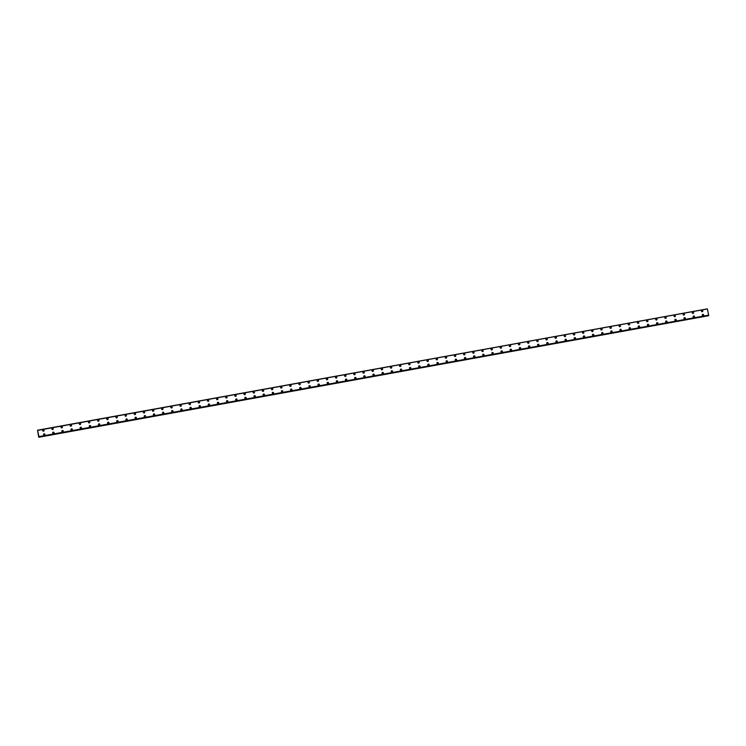 <?xml version="1.0" encoding="UTF-8"?>
<svg xmlns="http://www.w3.org/2000/svg" width="746" height="746" viewBox="0 0 746 746"><rect width="100%" height="100%" fill="white"/><g stroke="black" fill="none" stroke-linecap="round" stroke-linejoin="round"><path stroke-width="1.12" d="M42.802 430.078A0.709 0.69 -143.6 0 1 43.958 430.134A0.709 0.69 -143.6 0 1 43.52 431.179A0.709 0.69 -143.6 0 1 42.802 430.078A0.709 0.69 -143.6 0 1 43.958 430.134A0.709 0.69 -143.6 0 1 43.949 430.918M51.95 428.418A0.709 0.69 -143.6 0 1 53.115 428.474A0.709 0.69 -143.6 0 1 52.668 429.519A0.709 0.69 -143.6 0 1 51.95 428.418A0.709 0.69 -143.6 0 1 53.115 428.474A0.709 0.69 -143.6 0 1 53.097 429.258M61.107 426.759A0.709 0.69 -143.6 0 1 62.263 426.815A0.709 0.69 -143.6 0 1 61.825 427.859A0.709 0.69 -143.6 0 1 61.107 426.759A0.709 0.69 -143.6 0 1 62.263 426.815A0.709 0.69 -143.6 0 1 62.244 427.598M70.255 425.099A0.709 0.69 -143.6 0 1 71.411 425.155A0.709 0.69 -143.6 0 1 70.973 426.199A0.709 0.69 -143.6 0 1 70.255 425.099A0.709 0.69 -143.6 0 1 71.411 425.155A0.709 0.69 -143.6 0 1 71.392 425.938M79.402 423.439A0.709 0.69 -143.6 0 1 80.559 423.495A0.709 0.69 -143.6 0 1 80.12 424.539A0.709 0.69 -143.6 0 1 79.402 423.439A0.709 0.69 -143.6 0 1 80.559 423.495A0.709 0.69 -143.6 0 1 80.54 424.278M88.55 421.779A0.709 0.69 -143.6 0 1 89.707 421.835A0.709 0.69 -143.6 0 1 89.268 422.879A0.709 0.69 -143.6 0 1 88.55 421.779A0.709 0.69 -143.6 0 1 89.707 421.835A0.709 0.69 -143.6 0 1 89.688 422.618M97.698 420.119A0.709 0.69 -143.6 0 1 98.854 420.175A0.709 0.69 -143.6 0 1 98.416 421.22A0.709 0.69 -143.6 0 1 97.698 420.119A0.709 0.69 -143.6 0 1 98.854 420.175A0.709 0.69 -143.6 0 1 98.845 420.958M106.846 418.459A0.709 0.69 -143.6 0 1 108.002 418.515A0.709 0.69 -143.6 0 1 107.564 419.569A0.709 0.69 -143.6 0 1 106.846 418.459A0.709 0.69 -143.6 0 1 108.002 418.515A0.709 0.69 -143.6 0 1 107.993 419.299M115.994 416.8A0.709 0.69 -143.6 0 1 117.15 416.855A0.709 0.69 -143.6 0 1 116.712 417.909A0.709 0.69 -143.6 0 1 115.994 416.8A0.709 0.69 -143.6 0 1 117.15 416.855A0.709 0.69 -143.6 0 1 117.141 417.639M125.141 415.14A0.709 0.69 -143.6 0 1 126.307 415.196A0.709 0.69 -143.6 0 1 125.86 416.249A0.709 0.69 -143.6 0 1 125.141 415.14A0.709 0.69 -143.6 0 1 126.307 415.196A0.709 0.69 -143.6 0 1 126.288 415.979M134.299 413.48A0.709 0.69 -143.6 0 1 135.455 413.536A0.709 0.69 -143.6 0 1 135.017 414.59A0.709 0.69 -143.6 0 1 134.299 413.48A0.709 0.69 -143.6 0 1 135.455 413.536A0.709 0.69 -143.6 0 1 135.436 414.328M143.446 411.82A0.709 0.69 -143.6 0 1 144.603 411.885A0.709 0.69 -143.6 0 1 144.165 412.93A0.709 0.69 -143.6 0 1 143.446 411.82A0.709 0.69 -143.6 0 1 144.603 411.885A0.709 0.69 -143.6 0 1 144.584 412.669M152.594 410.16A0.709 0.69 -143.6 0 1 153.751 410.225A0.709 0.69 -143.6 0 1 153.312 411.27A0.709 0.69 -143.6 0 1 152.594 410.16A0.709 0.69 -143.6 0 1 153.751 410.225A0.709 0.69 -143.6 0 1 153.732 411.009M161.742 408.51A0.709 0.69 -143.6 0 1 162.898 408.566A0.709 0.69 -143.6 0 1 162.46 409.61A0.709 0.69 -143.6 0 1 161.742 408.5A0.709 0.69 -143.6 0 1 162.898 408.566A0.709 0.69 -143.6 0 1 162.88 409.349M170.89 406.85A0.709 0.69 -143.6 0 1 172.046 406.906A0.709 0.69 -143.6 0 1 171.608 407.95A0.709 0.69 -143.6 0 1 170.89 406.85A0.709 0.69 -143.6 0 1 172.046 406.906A0.709 0.69 -143.6 0 1 172.037 407.689M180.038 405.19A0.709 0.69 -143.6 0 1 181.194 405.246A0.709 0.69 -143.6 0 1 180.756 406.29A0.709 0.69 -143.6 0 1 180.038 405.19A0.709 0.69 -143.6 0 1 181.194 405.246A0.709 0.69 -143.6 0 1 181.185 406.029M189.186 403.53A0.709 0.69 -143.6 0 1 190.342 403.586A0.709 0.69 -143.6 0 1 189.904 404.63A0.709 0.69 -143.6 0 1 189.186 403.53A0.709 0.69 -143.6 0 1 190.342 403.586A0.709 0.69 -143.6 0 1 190.333 404.369M198.333 401.87A0.709 0.69 -143.6 0 1 199.499 401.926A0.709 0.69 -143.6 0 1 199.051 402.971A0.709 0.69 -143.6 0 1 198.333 401.87A0.709 0.69 -143.6 0 1 199.499 401.926A0.709 0.69 -143.6 0 1 199.48 402.709M207.491 400.21A0.709 0.69 -143.6 0 1 208.647 400.266A0.709 0.69 -143.6 0 1 208.209 401.311A0.709 0.69 -143.6 0 1 207.491 400.21A0.709 0.69 -143.6 0 1 208.647 400.266A0.709 0.69 -143.6 0 1 208.628 401.05M216.638 398.55A0.709 0.69 -143.6 0 1 217.795 398.606A0.709 0.69 -143.6 0 1 217.356 399.651A0.709 0.69 -143.6 0 1 216.638 398.55A0.709 0.69 -143.6 0 1 217.795 398.606A0.709 0.69 -143.6 0 1 217.776 399.39M225.786 396.891A0.709 0.69 -143.6 0 1 226.943 396.947A0.709 0.69 -143.6 0 1 226.504 397.991A0.709 0.69 -143.6 0 1 225.786 396.891A0.709 0.69 -143.6 0 1 226.943 396.947A0.709 0.69 -143.6 0 1 226.924 397.73M234.934 395.231A0.709 0.69 -143.6 0 1 236.09 395.287A0.709 0.69 -143.6 0 1 235.652 396.34A0.709 0.69 -143.6 0 1 234.934 395.231A0.709 0.69 -143.6 0 1 236.09 395.287A0.709 0.69 -143.6 0 1 236.072 396.07M244.082 393.571A0.709 0.69 -143.6 0 1 245.238 393.627A0.709 0.69 -143.6 0 1 244.8 394.681A0.709 0.69 -143.6 0 1 244.082 393.571A0.709 0.69 -143.6 0 1 245.238 393.627A0.709 0.69 -143.6 0 1 245.229 394.41M253.23 391.911A0.709 0.69 -143.6 0 1 254.386 391.967A0.709 0.69 -143.6 0 1 253.948 393.021A0.709 0.69 -143.6 0 1 253.23 391.911A0.709 0.69 -143.6 0 1 254.386 391.967A0.709 0.69 -143.6 0 1 254.377 392.76M262.378 390.251A0.709 0.69 -143.6 0 1 263.534 390.317A0.709 0.69 -143.6 0 1 263.096 391.361A0.709 0.69 -143.6 0 1 262.378 390.251A0.709 0.69 -143.6 0 1 263.534 390.307A0.709 0.69 -143.6 0 1 263.525 391.1M271.525 388.591A0.709 0.69 -143.6 0 1 272.691 388.657A0.709 0.69 -143.6 0 1 272.243 389.701A0.709 0.69 -143.6 0 1 271.525 388.591A0.709 0.69 -143.6 0 1 272.691 388.657A0.709 0.69 -143.6 0 1 272.672 389.44M280.683 386.932A0.709 0.69 -143.6 0 1 281.839 386.997A0.709 0.69 -143.6 0 1 281.401 388.041A0.709 0.69 -143.6 0 1 280.683 386.932A0.709 0.69 -143.6 0 1 281.839 386.997A0.709 0.69 -143.6 0 1 281.82 387.78M289.83 385.272A0.709 0.69 -143.6 0 1 290.987 385.337A0.709 0.69 -143.6 0 1 290.548 386.381A0.709 0.69 -143.6 0 1 289.83 385.272A0.709 0.69 -143.6 0 1 290.987 385.337A0.709 0.69 -143.6 0 1 290.968 386.12M298.978 383.621A0.709 0.69 -143.6 0 1 300.134 383.677A0.709 0.69 -143.6 0 1 299.696 384.722A0.709 0.69 -143.6 0 1 298.978 383.621A0.709 0.69 -143.6 0 1 300.134 383.677A0.709 0.69 -143.6 0 1 300.116 384.46M308.126 381.961A0.709 0.69 -143.6 0 1 309.282 382.017A0.709 0.69 -143.6 0 1 308.844 383.062A0.709 0.69 -143.6 0 1 308.126 381.961A0.709 0.69 -143.6 0 1 309.282 382.017A0.709 0.69 -143.6 0 1 309.264 382.801M317.274 380.301A0.709 0.69 -143.6 0 1 318.43 380.357A0.709 0.69 -143.6 0 1 317.992 381.402A0.709 0.69 -143.6 0 1 317.274 380.301A0.709 0.69 -143.6 0 1 318.43 380.357A0.709 0.69 -143.6 0 1 318.421 381.141M326.422 378.642A0.709 0.69 -143.6 0 1 327.578 378.698A0.709 0.69 -143.6 0 1 327.14 379.742A0.709 0.69 -143.6 0 1 326.422 378.642A0.709 0.69 -143.6 0 1 327.578 378.698A0.709 0.69 -143.6 0 1 327.569 379.481M335.569 376.982A0.709 0.69 -143.6 0 1 336.726 377.038A0.709 0.69 -143.6 0 1 336.287 378.082A0.709 0.69 -143.6 0 1 335.569 376.982A0.709 0.69 -143.6 0 1 336.726 377.038A0.709 0.69 -143.6 0 1 336.716 377.821M344.717 375.322A0.709 0.69 -143.6 0 1 345.883 375.378A0.709 0.69 -143.6 0 1 345.435 376.422A0.709 0.69 -143.6 0 1 344.717 375.322A0.709 0.69 -143.6 0 1 345.883 375.378A0.709 0.69 -143.6 0 1 345.864 376.161M353.874 373.662A0.709 0.69 -143.6 0 1 355.031 373.718A0.709 0.69 -143.6 0 1 354.592 374.762A0.709 0.69 -143.6 0 1 353.874 373.662A0.709 0.69 -143.6 0 1 355.031 373.718A0.709 0.69 -143.6 0 1 355.012 374.501M363.022 372.002A0.709 0.69 -143.6 0 1 364.179 372.058A0.709 0.69 -143.6 0 1 363.74 373.112A0.709 0.69 -143.6 0 1 363.022 372.002A0.709 0.69 -143.6 0 1 364.179 372.058A0.709 0.69 -143.6 0 1 364.16 372.841M372.17 370.342A0.709 0.69 -143.6 0 1 373.326 370.398A0.709 0.69 -143.6 0 1 372.888 371.452A0.709 0.69 -143.6 0 1 372.17 370.342A0.709 0.69 -143.6 0 1 373.326 370.398A0.709 0.69 -143.6 0 1 373.308 371.182M381.318 368.683A0.709 0.69 -143.6 0 1 382.474 368.738A0.709 0.69 -143.6 0 1 382.036 369.792A0.709 0.69 -143.6 0 1 381.318 368.683A0.709 0.69 -143.6 0 1 382.474 368.738A0.709 0.69 -143.6 0 1 382.456 369.531M390.466 367.023A0.709 0.69 -143.6 0 1 391.622 367.088A0.709 0.69 -143.6 0 1 391.184 368.132A0.709 0.69 -143.6 0 1 390.466 367.023A0.709 0.69 -143.6 0 1 391.622 367.079A0.709 0.69 -143.6 0 1 391.613 367.871M399.614 365.363A0.709 0.69 -143.6 0 1 400.77 365.428A0.709 0.69 -143.6 0 1 400.332 366.473A0.709 0.69 -143.6 0 1 399.614 365.363A0.709 0.69 -143.6 0 1 400.77 365.428A0.709 0.69 -143.6 0 1 400.761 366.211M408.761 363.703A0.709 0.69 -143.6 0 1 409.918 363.768A0.709 0.69 -143.6 0 1 409.479 364.813A0.709 0.69 -143.6 0 1 408.761 363.703A0.709 0.69 -143.6 0 1 409.918 363.768A0.709 0.69 -143.6 0 1 409.908 364.552M417.909 362.052A0.709 0.69 -143.6 0 1 419.075 362.108A0.709 0.69 -143.6 0 1 418.627 363.153A0.709 0.69 -143.6 0 1 417.909 362.052A0.709 0.69 -143.6 0 1 419.075 362.108A0.709 0.69 -143.6 0 1 419.056 362.892M427.066 360.393A0.709 0.69 -143.6 0 1 428.223 360.449A0.709 0.69 -143.6 0 1 427.784 361.493A0.709 0.69 -143.6 0 1 427.066 360.393A0.709 0.69 -143.6 0 1 428.223 360.449A0.709 0.69 -143.6 0 1 428.204 361.232M436.214 358.733A0.709 0.69 -143.6 0 1 437.37 358.789A0.709 0.69 -143.6 0 1 436.932 359.833A0.709 0.69 -143.6 0 1 436.214 358.733A0.709 0.69 -143.6 0 1 437.37 358.789A0.709 0.69 -143.6 0 1 437.352 359.572M445.362 357.073A0.709 0.69 -143.6 0 1 446.518 357.129A0.709 0.69 -143.6 0 1 446.08 358.173A0.709 0.69 -143.6 0 1 445.362 357.073A0.709 0.69 -143.6 0 1 446.518 357.129A0.709 0.69 -143.6 0 1 446.5 357.912M454.51 355.413A0.709 0.69 -143.6 0 1 455.666 355.469A0.709 0.69 -143.6 0 1 455.228 356.513A0.709 0.69 -143.6 0 1 454.51 355.413A0.709 0.69 -143.6 0 1 455.666 355.469A0.709 0.69 -143.6 0 1 455.647 356.252M463.658 353.753A0.709 0.69 -143.6 0 1 464.814 353.809A0.709 0.69 -143.6 0 1 464.376 354.854A0.709 0.69 -143.6 0 1 463.658 353.753A0.709 0.69 -143.6 0 1 464.814 353.809A0.709 0.69 -143.6 0 1 464.805 354.592M472.805 352.093A0.709 0.69 -143.6 0 1 473.962 352.149A0.709 0.69 -143.6 0 1 473.524 353.194A0.709 0.69 -143.6 0 1 472.805 352.093A0.709 0.69 -143.6 0 1 473.962 352.149A0.709 0.69 -143.6 0 1 473.952 352.933M481.953 350.433A0.709 0.69 -143.6 0 1 483.11 350.489A0.709 0.69 -143.6 0 1 482.671 351.543A0.709 0.69 -143.6 0 1 481.953 350.433A0.709 0.69 -143.6 0 1 483.11 350.489A0.709 0.69 -143.6 0 1 483.1 351.273M491.101 348.774A0.709 0.69 -143.6 0 1 492.267 348.83A0.709 0.69 -143.6 0 1 491.819 349.883A0.709 0.69 -143.6 0 1 491.101 348.774A0.709 0.69 -143.6 0 1 492.267 348.83A0.709 0.69 -143.6 0 1 492.248 349.613M500.258 347.114A0.709 0.69 -143.6 0 1 501.415 347.17A0.709 0.69 -143.6 0 1 500.976 348.223A0.709 0.69 -143.6 0 1 500.258 347.114A0.709 0.69 -143.6 0 1 501.415 347.17A0.709 0.69 -143.6 0 1 501.396 347.953M509.406 345.454A0.709 0.69 -143.6 0 1 510.562 345.51A0.709 0.69 -143.6 0 1 510.124 346.564A0.709 0.69 -143.6 0 1 509.406 345.454A0.709 0.69 -143.6 0 1 510.562 345.51A0.709 0.69 -143.6 0 1 510.544 346.303M518.554 343.794A0.709 0.69 -143.6 0 1 519.71 343.859A0.709 0.69 -143.6 0 1 519.272 344.904A0.709 0.69 -143.6 0 1 518.554 343.794A0.709 0.69 -143.6 0 1 519.71 343.85A0.709 0.69 -143.6 0 1 519.692 344.643M527.702 342.134A0.709 0.69 -143.6 0 1 528.858 342.2A0.709 0.69 -143.6 0 1 528.42 343.244A0.709 0.69 -143.6 0 1 527.702 342.134A0.709 0.69 -143.6 0 1 528.858 342.2A0.709 0.69 -143.6 0 1 528.839 342.983M536.85 340.474A0.709 0.69 -143.6 0 1 538.006 340.54A0.709 0.69 -143.6 0 1 537.568 341.584A0.709 0.69 -143.6 0 1 536.85 340.474A0.709 0.69 -143.6 0 1 538.006 340.54A0.709 0.69 -143.6 0 1 537.997 341.323M545.997 338.824A0.709 0.69 -143.6 0 1 547.154 338.88A0.709 0.69 -143.6 0 1 546.715 339.924A0.709 0.69 -143.6 0 1 545.997 338.824A0.709 0.69 -143.6 0 1 547.154 338.88A0.709 0.69 -143.6 0 1 547.144 339.663M555.145 337.164A0.709 0.69 -143.6 0 1 556.302 337.22A0.709 0.69 -143.6 0 1 555.863 338.264A0.709 0.69 -143.6 0 1 555.145 337.164A0.709 0.69 -143.6 0 1 556.302 337.22A0.709 0.69 -143.6 0 1 556.292 338.003M564.293 335.504A0.709 0.69 -143.6 0 1 565.459 335.56A0.709 0.69 -143.6 0 1 565.011 336.605A0.709 0.69 -143.6 0 1 564.293 335.504A0.709 0.69 -143.6 0 1 565.459 335.56A0.709 0.69 -143.6 0 1 565.44 336.343M573.45 333.844A0.709 0.69 -143.6 0 1 574.607 333.9A0.709 0.69 -143.6 0 1 574.168 334.945A0.709 0.69 -143.6 0 1 573.45 333.844A0.709 0.69 -143.6 0 1 574.607 333.9A0.709 0.69 -143.6 0 1 574.588 334.684M582.598 332.184A0.709 0.69 -143.6 0 1 583.754 332.24A0.709 0.69 -143.6 0 1 583.316 333.285A0.709 0.69 -143.6 0 1 582.598 332.184A0.709 0.69 -143.6 0 1 583.754 332.24A0.709 0.69 -143.6 0 1 583.736 333.024M591.746 330.525A0.709 0.69 -143.6 0 1 592.902 330.581A0.709 0.69 -143.6 0 1 592.464 331.625A0.709 0.69 -143.6 0 1 591.746 330.525A0.709 0.69 -143.6 0 1 592.902 330.581A0.709 0.69 -143.6 0 1 592.883 331.364M600.894 328.865A0.709 0.69 -143.6 0 1 602.05 328.921A0.709 0.69 -143.6 0 1 601.612 329.965A0.709 0.69 -143.6 0 1 600.894 328.865A0.709 0.69 -143.6 0 1 602.05 328.921A0.709 0.69 -143.6 0 1 602.031 329.704M610.042 327.205A0.709 0.69 -143.6 0 1 611.198 327.261A0.709 0.69 -143.6 0 1 610.76 328.315A0.709 0.69 -143.6 0 1 610.042 327.205A0.709 0.69 -143.6 0 1 611.198 327.261A0.709 0.69 -143.6 0 1 611.188 328.044M619.189 325.545A0.709 0.69 -143.6 0 1 620.346 325.601A0.709 0.69 -143.6 0 1 619.907 326.655A0.709 0.69 -143.6 0 1 619.189 325.545A0.709 0.69 -143.6 0 1 620.346 325.601A0.709 0.69 -143.6 0 1 620.336 326.384M628.337 323.885A0.709 0.69 -143.6 0 1 629.493 323.941A0.709 0.69 -143.6 0 1 629.055 324.995A0.709 0.69 -143.6 0 1 628.337 323.885A0.709 0.69 -143.6 0 1 629.493 323.941A0.709 0.69 -143.6 0 1 629.484 324.724M637.485 322.225A0.709 0.69 -143.6 0 1 638.651 322.281A0.709 0.69 -143.6 0 1 638.203 323.335A0.709 0.69 -143.6 0 1 637.485 322.225A0.709 0.69 -143.6 0 1 638.651 322.281A0.709 0.69 -143.6 0 1 638.632 323.074M646.642 320.566A0.709 0.69 -143.6 0 1 647.798 320.631A0.709 0.69 -143.6 0 1 647.36 321.675A0.709 0.69 -143.6 0 1 646.642 320.566A0.709 0.69 -143.6 0 1 647.798 320.631A0.709 0.69 -143.6 0 1 647.78 321.414M655.79 318.906A0.709 0.69 -143.6 0 1 656.946 318.971A0.709 0.69 -143.6 0 1 656.508 320.015A0.709 0.69 -143.6 0 1 655.79 318.906A0.709 0.69 -143.6 0 1 656.946 318.971A0.709 0.69 -143.6 0 1 656.928 319.754M664.938 317.246A0.709 0.69 -143.6 0 1 666.094 317.311A0.709 0.69 -143.6 0 1 665.656 318.355A0.709 0.69 -143.6 0 1 664.938 317.246A0.709 0.69 -143.6 0 1 666.094 317.311A0.709 0.69 -143.6 0 1 666.075 318.094M674.086 315.595A0.709 0.69 -143.6 0 1 675.242 315.651A0.709 0.69 -143.6 0 1 674.804 316.696A0.709 0.69 -143.6 0 1 674.086 315.595A0.709 0.69 -143.6 0 1 675.242 315.651A0.709 0.69 -143.6 0 1 675.223 316.435M683.233 313.935A0.709 0.69 -143.6 0 1 684.39 313.991A0.709 0.69 -143.6 0 1 683.951 315.036A0.709 0.69 -143.6 0 1 683.233 313.935A0.709 0.69 -143.6 0 1 684.39 313.991A0.709 0.69 -143.6 0 1 684.38 314.775M692.381 312.276A0.709 0.69 -143.6 0 1 693.538 312.332A0.709 0.69 -143.6 0 1 693.099 313.376A0.709 0.69 -143.6 0 1 692.381 312.276A0.709 0.69 -143.6 0 1 693.538 312.332A0.709 0.69 -143.6 0 1 693.528 313.115M701.529 310.616A0.709 0.69 -143.6 0 1 702.685 310.672A0.709 0.69 -143.6 0 1 702.247 311.716A0.709 0.69 -143.6 0 1 701.529 310.616A0.709 0.69 -143.6 0 1 702.685 310.672A0.709 0.69 -143.6 0 1 702.676 311.455M43.669 434.088A0.709 0.69 -143.6 0 1 44.825 434.144A0.709 0.69 -143.6 0 1 44.387 435.188A0.709 0.69 -143.6 0 1 43.669 434.088A0.709 0.69 -143.6 0 1 44.825 434.144A0.709 0.69 -143.6 0 1 44.807 434.927M52.817 432.428A0.709 0.69 -143.6 0 1 53.973 432.484A0.709 0.69 -143.6 0 1 53.535 433.529A0.709 0.69 -143.6 0 1 52.817 432.428A0.709 0.69 -143.6 0 1 53.973 432.484A0.709 0.69 -143.6 0 1 53.954 433.267M61.965 430.768A0.709 0.69 -143.6 0 1 63.121 430.824A0.709 0.69 -143.6 0 1 62.683 431.869A0.709 0.69 -143.6 0 1 61.965 430.768A0.709 0.69 -143.6 0 1 63.121 430.824A0.709 0.69 -143.6 0 1 63.102 431.608M71.112 429.109A0.709 0.69 -143.6 0 1 72.269 429.164A0.709 0.69 -143.6 0 1 71.83 430.209A0.709 0.69 -143.6 0 1 71.112 429.109A0.709 0.69 -143.6 0 1 72.269 429.164A0.709 0.69 -143.6 0 1 72.25 429.948M80.26 427.449A0.709 0.69 -143.6 0 1 81.417 427.505A0.709 0.69 -143.6 0 1 80.978 428.558A0.709 0.69 -143.6 0 1 80.26 427.449A0.709 0.69 -143.6 0 1 81.417 427.505A0.709 0.69 -143.6 0 1 81.407 428.288M89.408 425.789A0.709 0.69 -143.6 0 1 90.564 425.845A0.709 0.69 -143.6 0 1 90.126 426.899A0.709 0.69 -143.6 0 1 89.408 425.789A0.709 0.69 -143.6 0 1 90.564 425.845A0.709 0.69 -143.6 0 1 90.555 426.628M98.556 424.129A0.709 0.69 -143.6 0 1 99.712 424.185A0.709 0.69 -143.6 0 1 99.274 425.239A0.709 0.69 -143.6 0 1 98.556 424.129A0.709 0.69 -143.6 0 1 99.712 424.185A0.709 0.69 -143.6 0 1 99.703 424.978M107.704 422.469A0.709 0.69 -143.6 0 1 108.869 422.525A0.709 0.69 -143.6 0 1 108.422 423.579A0.709 0.69 -143.6 0 1 107.704 422.469A0.709 0.69 -143.6 0 1 108.869 422.525A0.709 0.69 -143.6 0 1 108.851 423.318M116.861 420.809A0.709 0.69 -143.6 0 1 118.017 420.875A0.709 0.69 -143.6 0 1 117.579 421.919A0.709 0.69 -143.6 0 1 116.861 420.809A0.709 0.69 -143.6 0 1 118.017 420.875A0.709 0.69 -143.6 0 1 117.999 421.658M126.009 419.149A0.709 0.69 -143.6 0 1 127.165 419.215A0.709 0.69 -143.6 0 1 126.727 420.259A0.709 0.69 -143.6 0 1 126.009 419.149A0.709 0.69 -143.6 0 1 127.165 419.215A0.709 0.69 -143.6 0 1 127.146 419.998M135.157 417.49A0.709 0.69 -143.6 0 1 136.313 417.555A0.709 0.69 -143.6 0 1 135.875 418.599A0.709 0.69 -143.6 0 1 135.157 417.49A0.709 0.69 -143.6 0 1 136.313 417.555A0.709 0.69 -143.6 0 1 136.294 418.338M144.304 415.839A0.709 0.69 -143.6 0 1 145.461 415.895A0.709 0.69 -143.6 0 1 145.022 416.939A0.709 0.69 -143.6 0 1 144.304 415.839A0.709 0.69 -143.6 0 1 145.461 415.895A0.709 0.69 -143.6 0 1 145.442 416.678M153.452 414.179A0.709 0.69 -143.6 0 1 154.609 414.235A0.709 0.69 -143.6 0 1 154.17 415.28A0.709 0.69 -143.6 0 1 153.452 414.179A0.709 0.69 -143.6 0 1 154.609 414.235A0.709 0.69 -143.6 0 1 154.599 415.018M162.6 412.519A0.709 0.69 -143.6 0 1 163.756 412.575A0.709 0.69 -143.6 0 1 163.318 413.62A0.709 0.69 -143.6 0 1 162.6 412.519A0.709 0.69 -143.6 0 1 163.756 412.575A0.709 0.69 -143.6 0 1 163.747 413.359M171.748 410.86A0.709 0.69 -143.6 0 1 172.904 410.915A0.709 0.69 -143.6 0 1 172.466 411.96A0.709 0.69 -143.6 0 1 171.748 410.86A0.709 0.69 -143.6 0 1 172.904 410.915A0.709 0.69 -143.6 0 1 172.895 411.699M180.896 409.2A0.709 0.69 -143.6 0 1 182.061 409.256A0.709 0.69 -143.6 0 1 181.614 410.3A0.709 0.69 -143.6 0 1 180.896 409.2A0.709 0.69 -143.6 0 1 182.061 409.256A0.709 0.69 -143.6 0 1 182.043 410.039M190.053 407.54A0.709 0.69 -143.6 0 1 191.209 407.596A0.709 0.69 -143.6 0 1 190.771 408.64A0.709 0.69 -143.6 0 1 190.053 407.54A0.709 0.69 -143.6 0 1 191.209 407.596A0.709 0.69 -143.6 0 1 191.19 408.379M199.201 405.88A0.709 0.69 -143.6 0 1 200.357 405.936A0.709 0.69 -143.6 0 1 199.919 406.98A0.709 0.69 -143.6 0 1 199.201 405.88A0.709 0.69 -143.6 0 1 200.357 405.936A0.709 0.69 -143.6 0 1 200.338 406.719M208.348 404.22A0.709 0.69 -143.6 0 1 209.505 404.276A0.709 0.69 -143.6 0 1 209.066 405.33A0.709 0.69 -143.6 0 1 208.348 404.22A0.709 0.69 -143.6 0 1 209.505 404.276A0.709 0.69 -143.6 0 1 209.486 405.059M217.496 402.56A0.709 0.69 -143.6 0 1 218.653 402.616A0.709 0.69 -143.6 0 1 218.214 403.67A0.709 0.69 -143.6 0 1 217.496 402.56A0.709 0.69 -143.6 0 1 218.653 402.616A0.709 0.69 -143.6 0 1 218.634 403.4M226.644 400.9A0.709 0.69 -143.6 0 1 227.8 400.956A0.709 0.69 -143.6 0 1 227.362 402.01A0.709 0.69 -143.6 0 1 226.644 400.9A0.709 0.69 -143.6 0 1 227.8 400.956A0.709 0.69 -143.6 0 1 227.782 401.749M235.792 399.241A0.709 0.69 -143.6 0 1 236.948 399.306A0.709 0.69 -143.6 0 1 236.51 400.35A0.709 0.69 -143.6 0 1 235.792 399.241A0.709 0.69 -143.6 0 1 236.948 399.296A0.709 0.69 -143.6 0 1 236.939 400.089M244.94 397.581A0.709 0.69 -143.6 0 1 246.096 397.646A0.709 0.69 -143.6 0 1 245.658 398.69A0.709 0.69 -143.6 0 1 244.94 397.581A0.709 0.69 -143.6 0 1 246.096 397.646A0.709 0.69 -143.6 0 1 246.087 398.429M254.088 395.921A0.709 0.69 -143.6 0 1 255.253 395.986A0.709 0.69 -143.6 0 1 254.806 397.031A0.709 0.69 -143.6 0 1 254.088 395.921A0.709 0.69 -143.6 0 1 255.253 395.986A0.709 0.69 -143.6 0 1 255.235 396.769M263.245 394.261A0.709 0.69 -143.6 0 1 264.401 394.326A0.709 0.69 -143.6 0 1 263.963 395.371A0.709 0.69 -143.6 0 1 263.245 394.261A0.709 0.69 -143.6 0 1 264.401 394.326A0.709 0.69 -143.6 0 1 264.382 395.11M272.393 392.61A0.709 0.69 -143.6 0 1 273.549 392.666A0.709 0.69 -143.6 0 1 273.111 393.711A0.709 0.69 -143.6 0 1 272.393 392.61A0.709 0.69 -143.6 0 1 273.549 392.666A0.709 0.69 -143.6 0 1 273.53 393.45M281.54 390.951A0.709 0.69 -143.6 0 1 282.697 391.007A0.709 0.69 -143.6 0 1 282.258 392.051A0.709 0.69 -143.6 0 1 281.54 390.951A0.709 0.69 -143.6 0 1 282.697 391.007A0.709 0.69 -143.6 0 1 282.678 391.79M290.688 389.291A0.709 0.69 -143.6 0 1 291.845 389.347A0.709 0.69 -143.6 0 1 291.406 390.391A0.709 0.69 -143.6 0 1 290.688 389.291A0.709 0.69 -143.6 0 1 291.845 389.347A0.709 0.69 -143.6 0 1 291.826 390.13M299.836 387.631A0.709 0.69 -143.6 0 1 300.992 387.687A0.709 0.69 -143.6 0 1 300.554 388.731A0.709 0.69 -143.6 0 1 299.836 387.631A0.709 0.69 -143.6 0 1 300.992 387.687A0.709 0.69 -143.6 0 1 300.983 388.47M308.984 385.971A0.709 0.69 -143.6 0 1 310.14 386.027A0.709 0.69 -143.6 0 1 309.702 387.071A0.709 0.69 -143.6 0 1 308.984 385.971A0.709 0.69 -143.6 0 1 310.14 386.027A0.709 0.69 -143.6 0 1 310.131 386.81M318.132 384.311A0.709 0.69 -143.6 0 1 319.288 384.367A0.709 0.69 -143.6 0 1 318.85 385.412A0.709 0.69 -143.6 0 1 318.132 384.311A0.709 0.69 -143.6 0 1 319.288 384.367A0.709 0.69 -143.6 0 1 319.279 385.15M327.28 382.651A0.709 0.69 -143.6 0 1 328.445 382.707A0.709 0.69 -143.6 0 1 327.998 383.752A0.709 0.69 -143.6 0 1 327.28 382.651A0.709 0.69 -143.6 0 1 328.445 382.707A0.709 0.69 -143.6 0 1 328.426 383.491M336.437 380.992A0.709 0.69 -143.6 0 1 337.593 381.047A0.709 0.69 -143.6 0 1 337.155 382.101A0.709 0.69 -143.6 0 1 336.437 380.992A0.709 0.69 -143.6 0 1 337.593 381.047A0.709 0.69 -143.6 0 1 337.574 381.831M345.584 379.332A0.709 0.69 -143.6 0 1 346.741 379.388A0.709 0.69 -143.6 0 1 346.303 380.441A0.709 0.69 -143.6 0 1 345.584 379.332A0.709 0.69 -143.6 0 1 346.741 379.388A0.709 0.69 -143.6 0 1 346.722 380.171M354.732 377.672A0.709 0.69 -143.6 0 1 355.889 377.728A0.709 0.69 -143.6 0 1 355.45 378.781A0.709 0.69 -143.6 0 1 354.732 377.672A0.709 0.69 -143.6 0 1 355.889 377.728A0.709 0.69 -143.6 0 1 355.87 378.52M363.88 376.012A0.709 0.69 -143.6 0 1 365.036 376.077A0.709 0.69 -143.6 0 1 364.598 377.122A0.709 0.69 -143.6 0 1 363.88 376.012A0.709 0.69 -143.6 0 1 365.036 376.068A0.709 0.69 -143.6 0 1 365.018 376.861M373.028 374.352A0.709 0.69 -143.6 0 1 374.184 374.417A0.709 0.69 -143.6 0 1 373.746 375.462A0.709 0.69 -143.6 0 1 373.028 374.352A0.709 0.69 -143.6 0 1 374.184 374.417A0.709 0.69 -143.6 0 1 374.175 375.201M382.176 372.692A0.709 0.69 -143.6 0 1 383.332 372.758A0.709 0.69 -143.6 0 1 382.894 373.802A0.709 0.69 -143.6 0 1 382.176 372.692A0.709 0.69 -143.6 0 1 383.332 372.758A0.709 0.69 -143.6 0 1 383.323 373.541M391.324 371.042A0.709 0.69 -143.6 0 1 392.48 371.098A0.709 0.69 -143.6 0 1 392.042 372.142A0.709 0.69 -143.6 0 1 391.324 371.042A0.709 0.69 -143.6 0 1 392.48 371.098A0.709 0.69 -143.6 0 1 392.471 371.881M400.471 369.382A0.709 0.69 -143.6 0 1 401.637 369.438A0.709 0.69 -143.6 0 1 401.189 370.482A0.709 0.69 -143.6 0 1 400.471 369.382A0.709 0.69 -143.6 0 1 401.637 369.438A0.709 0.69 -143.6 0 1 401.618 370.221M409.629 367.722A0.709 0.69 -143.6 0 1 410.785 367.778A0.709 0.69 -143.6 0 1 410.347 368.822A0.709 0.69 -143.6 0 1 409.629 367.722A0.709 0.69 -143.6 0 1 410.785 367.778A0.709 0.69 -143.6 0 1 410.766 368.561M418.776 366.062A0.709 0.69 -143.6 0 1 419.933 366.118A0.709 0.69 -143.6 0 1 419.494 367.163A0.709 0.69 -143.6 0 1 418.776 366.062A0.709 0.69 -143.6 0 1 419.933 366.118A0.709 0.69 -143.6 0 1 419.914 366.901M427.924 364.402A0.709 0.69 -143.6 0 1 429.081 364.458A0.709 0.69 -143.6 0 1 428.642 365.503A0.709 0.69 -143.6 0 1 427.924 364.402A0.709 0.69 -143.6 0 1 429.081 364.458A0.709 0.69 -143.6 0 1 429.062 365.242M437.072 362.743A0.709 0.69 -143.6 0 1 438.228 362.798A0.709 0.69 -143.6 0 1 437.79 363.843A0.709 0.69 -143.6 0 1 437.072 362.743A0.709 0.69 -143.6 0 1 438.228 362.798A0.709 0.69 -143.6 0 1 438.21 363.582M446.22 361.083A0.709 0.69 -143.6 0 1 447.376 361.139A0.709 0.69 -143.6 0 1 446.938 362.183A0.709 0.69 -143.6 0 1 446.22 361.083A0.709 0.69 -143.6 0 1 447.376 361.139A0.709 0.69 -143.6 0 1 447.367 361.922M455.368 359.423A0.709 0.69 -143.6 0 1 456.524 359.479A0.709 0.69 -143.6 0 1 456.086 360.532A0.709 0.69 -143.6 0 1 455.368 359.423A0.709 0.69 -143.6 0 1 456.524 359.479A0.709 0.69 -143.6 0 1 456.515 360.262M464.516 357.763A0.709 0.69 -143.6 0 1 465.672 357.819A0.709 0.69 -143.6 0 1 465.234 358.873A0.709 0.69 -143.6 0 1 464.516 357.763A0.709 0.69 -143.6 0 1 465.672 357.819A0.709 0.69 -143.6 0 1 465.663 358.602M473.663 356.103A0.709 0.69 -143.6 0 1 474.829 356.159A0.709 0.69 -143.6 0 1 474.381 357.213A0.709 0.69 -143.6 0 1 473.663 356.103A0.709 0.69 -143.6 0 1 474.829 356.159A0.709 0.69 -143.6 0 1 474.81 356.942M482.821 354.443A0.709 0.69 -143.6 0 1 483.977 354.499A0.709 0.69 -143.6 0 1 483.539 355.553A0.709 0.69 -143.6 0 1 482.821 354.443A0.709 0.69 -143.6 0 1 483.977 354.499A0.709 0.69 -143.6 0 1 483.958 355.292M491.968 352.783A0.709 0.69 -143.6 0 1 493.125 352.849A0.709 0.69 -143.6 0 1 492.686 353.893A0.709 0.69 -143.6 0 1 491.968 352.783A0.709 0.69 -143.6 0 1 493.125 352.849A0.709 0.69 -143.6 0 1 493.106 353.632M501.116 351.124A0.709 0.69 -143.6 0 1 502.272 351.189A0.709 0.69 -143.6 0 1 501.834 352.233A0.709 0.69 -143.6 0 1 501.116 351.124A0.709 0.69 -143.6 0 1 502.272 351.189A0.709 0.69 -143.6 0 1 502.254 351.972M510.264 349.464A0.709 0.69 -143.6 0 1 511.42 349.529A0.709 0.69 -143.6 0 1 510.982 350.573A0.709 0.69 -143.6 0 1 510.264 349.464A0.709 0.69 -143.6 0 1 511.42 349.529A0.709 0.69 -143.6 0 1 511.402 350.312M519.412 347.813A0.709 0.69 -143.6 0 1 520.568 347.869A0.709 0.69 -143.6 0 1 520.13 348.914A0.709 0.69 -143.6 0 1 519.412 347.813A0.709 0.69 -143.6 0 1 520.568 347.869A0.709 0.69 -143.6 0 1 520.559 348.652M528.56 346.153A0.709 0.69 -143.6 0 1 529.716 346.209A0.709 0.69 -143.6 0 1 529.278 347.254A0.709 0.69 -143.6 0 1 528.56 346.153A0.709 0.69 -143.6 0 1 529.716 346.209A0.709 0.69 -143.6 0 1 529.707 346.993M537.707 344.493A0.709 0.69 -143.6 0 1 538.864 344.549A0.709 0.69 -143.6 0 1 538.425 345.594A0.709 0.69 -143.6 0 1 537.707 344.493A0.709 0.69 -143.6 0 1 538.864 344.549A0.709 0.69 -143.6 0 1 538.854 345.333M546.855 342.834A0.709 0.69 -143.6 0 1 548.021 342.89A0.709 0.69 -143.6 0 1 547.573 343.934A0.709 0.69 -143.6 0 1 546.855 342.834A0.709 0.69 -143.6 0 1 548.021 342.89A0.709 0.69 -143.6 0 1 548.002 343.673M556.012 341.174A0.709 0.69 -143.6 0 1 557.169 341.23A0.709 0.69 -143.6 0 1 556.73 342.274A0.709 0.69 -143.6 0 1 556.012 341.174A0.709 0.69 -143.6 0 1 557.169 341.23A0.709 0.69 -143.6 0 1 557.15 342.013M565.16 339.514A0.709 0.69 -143.6 0 1 566.317 339.57A0.709 0.69 -143.6 0 1 565.878 340.614A0.709 0.69 -143.6 0 1 565.16 339.514A0.709 0.69 -143.6 0 1 566.317 339.57A0.709 0.69 -143.6 0 1 566.298 340.353M574.308 337.854A0.709 0.69 -143.6 0 1 575.464 337.91A0.709 0.69 -143.6 0 1 575.026 338.954A0.709 0.69 -143.6 0 1 574.308 337.854A0.709 0.69 -143.6 0 1 575.464 337.91A0.709 0.69 -143.6 0 1 575.446 338.693M583.456 336.194A0.709 0.69 -143.6 0 1 584.612 336.25A0.709 0.69 -143.6 0 1 584.174 337.304A0.709 0.69 -143.6 0 1 583.456 336.194A0.709 0.69 -143.6 0 1 584.612 336.25A0.709 0.69 -143.6 0 1 584.594 337.033M592.604 334.534A0.709 0.69 -143.6 0 1 593.76 334.59A0.709 0.69 -143.6 0 1 593.322 335.644A0.709 0.69 -143.6 0 1 592.604 334.534A0.709 0.69 -143.6 0 1 593.76 334.59A0.709 0.69 -143.6 0 1 593.741 335.374M601.752 332.875A0.709 0.69 -143.6 0 1 602.908 332.93A0.709 0.69 -143.6 0 1 602.47 333.984A0.709 0.69 -143.6 0 1 601.752 332.875A0.709 0.69 -143.6 0 1 602.908 332.93A0.709 0.69 -143.6 0 1 602.899 333.723M610.899 331.215A0.709 0.69 -143.6 0 1 612.056 331.271A0.709 0.69 -143.6 0 1 611.617 332.324A0.709 0.69 -143.6 0 1 610.899 331.215A0.709 0.69 -143.6 0 1 612.056 331.271A0.709 0.69 -143.6 0 1 612.046 332.063M620.047 329.555A0.709 0.69 -143.6 0 1 621.213 329.62A0.709 0.69 -143.6 0 1 620.765 330.665A0.709 0.69 -143.6 0 1 620.047 329.555A0.709 0.69 -143.6 0 1 621.213 329.62A0.709 0.69 -143.6 0 1 621.194 330.403M629.204 327.895A0.709 0.69 -143.6 0 1 630.361 327.96A0.709 0.69 -143.6 0 1 629.922 329.005A0.709 0.69 -143.6 0 1 629.204 327.895A0.709 0.69 -143.6 0 1 630.361 327.96A0.709 0.69 -143.6 0 1 630.342 328.744M638.352 326.235A0.709 0.69 -143.6 0 1 639.508 326.3A0.709 0.69 -143.6 0 1 639.07 327.345A0.709 0.69 -143.6 0 1 638.352 326.235A0.709 0.69 -143.6 0 1 639.508 326.3A0.709 0.69 -143.6 0 1 639.49 327.084M647.5 324.585A0.709 0.69 -143.6 0 1 648.656 324.641A0.709 0.69 -143.6 0 1 648.218 325.685A0.709 0.69 -143.6 0 1 647.5 324.585A0.709 0.69 -143.6 0 1 648.656 324.641A0.709 0.69 -143.6 0 1 648.638 325.424M656.648 322.925A0.709 0.69 -143.6 0 1 657.804 322.981A0.709 0.69 -143.6 0 1 657.366 324.025A0.709 0.69 -143.6 0 1 656.648 322.925A0.709 0.69 -143.6 0 1 657.804 322.981A0.709 0.69 -143.6 0 1 657.785 323.764M665.796 321.265A0.709 0.69 -143.6 0 1 666.952 321.321A0.709 0.69 -143.6 0 1 666.514 322.365A0.709 0.69 -143.6 0 1 665.796 321.265A0.709 0.69 -143.6 0 1 666.952 321.321A0.709 0.69 -143.6 0 1 666.943 322.104M674.943 319.605A0.709 0.69 -143.6 0 1 676.1 319.661A0.709 0.69 -143.6 0 1 675.662 320.705A0.709 0.69 -143.6 0 1 674.943 319.605A0.709 0.69 -143.6 0 1 676.1 319.661A0.709 0.69 -143.6 0 1 676.09 320.444M684.091 317.945A0.709 0.69 -143.6 0 1 685.248 318.001A0.709 0.69 -143.6 0 1 684.809 319.046A0.709 0.69 -143.6 0 1 684.091 317.945A0.709 0.69 -143.6 0 1 685.248 318.001A0.709 0.69 -143.6 0 1 685.238 318.784M693.239 316.285A0.709 0.69 -143.6 0 1 694.405 316.341A0.709 0.69 -143.6 0 1 693.957 317.386A0.709 0.69 -143.6 0 1 693.239 316.285A0.709 0.69 -143.6 0 1 694.405 316.341A0.709 0.69 -143.6 0 1 694.386 317.125M702.396 314.625A0.709 0.69 -143.6 0 1 703.553 314.681A0.709 0.69 -143.6 0 1 703.114 315.726A0.709 0.69 -143.6 0 1 702.396 314.625A0.709 0.69 -143.6 0 1 703.553 314.681A0.709 0.69 -143.6 0 1 703.534 315.465M37.561 430.218L707.357 308.937L708.7 315.427L38.811 436.643L38.745 437.268L37.552 430.181L38.997 436.876M708.681 315.511L38.96 436.932L708.681 315.511M708.504 315.539L38.811 437.156M38.745 437.268L708.513 315.698M38.988 436.671L708.691 315.222L38.988 436.69M37.626 430.339L707.329 308.881L37.626 430.349M707.357 308.937L37.645 430.386M708.691 315.157L38.988 436.606M708.7 315.483L38.997 436.932M708.504 315.745L38.801 437.193"/></g></svg>
